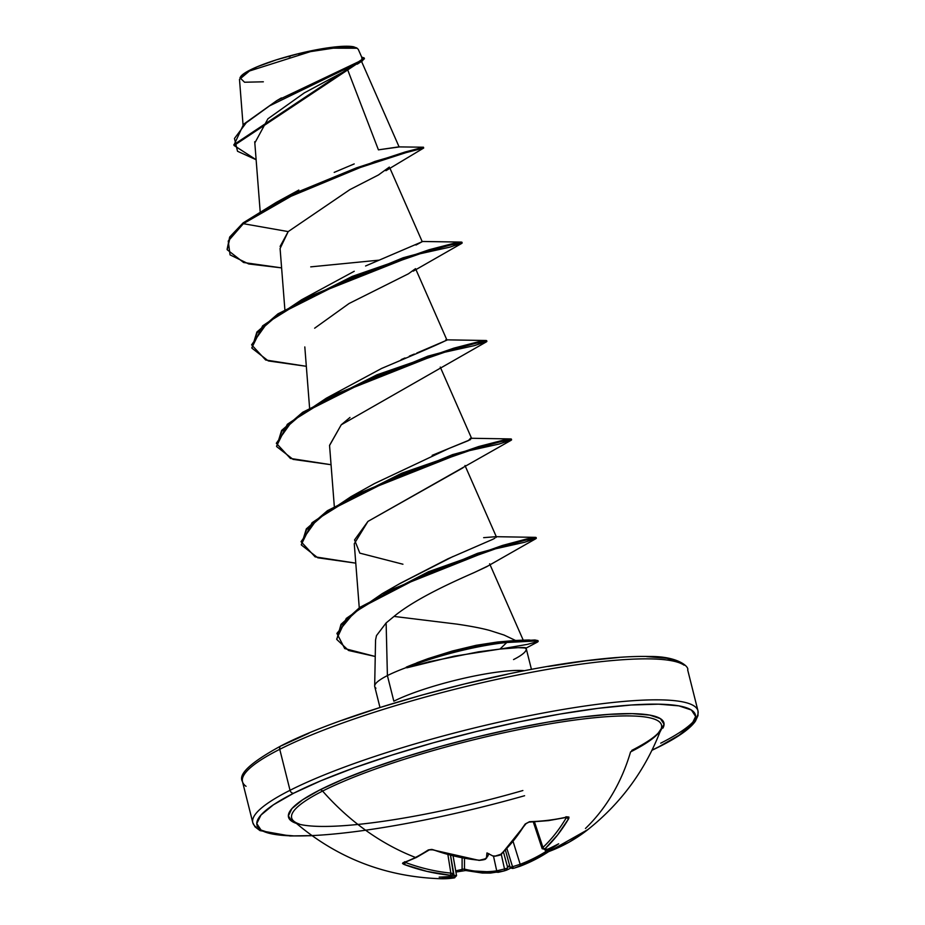 <?xml version="1.0" encoding="UTF-8"?>
<svg xmlns="http://www.w3.org/2000/svg" width="925" height="925" viewBox="0 0 925 925"><rect width="100%" height="100%" fill="white"/><g stroke="black" fill="none" stroke-linecap="round" stroke-linejoin="round"><path stroke-width="1.39" d="M585.467 828.465A229.504 182.953 -116.9 0 0 630.561 751.921A190.666 31.473 165.9 0 0 661.213 724.217A190.666 31.473 165.9 0 0 524.07 728.565A190.666 31.473 165.9 0 0 322.594 791.06A229.504 182.953 63.1 0 0 415.475 857.44A229.492 103.172 111.5 0 1 402.976 862.759L404.028 864.436A228.487 183.069 65.5 0 0 449.943 875.212L451.076 876.102A228.672 128.991 88.7 0 1 449.353 876.507A170.466 96.512 -24.3 0 1 439.19 877.12A170.466 138.207 -6.9 0 0 450.602 877.305L452.313 876.576L451.932 875.813L452.313 876.576L450.602 877.305A228.672 184.884 71.3 0 0 453.158 877.42L454.198 877.906A228.487 131.651 84.6 0 1 441.26 878.75L454.198 877.906L453.158 877.42A228.672 184.884 -108.7 0 1 450.602 877.305A170.466 138.207 -6.9 0 1 439.19 877.12A170.466 96.512 -24.3 0 0 449.353 876.507A228.672 128.991 -91.3 0 0 451.076 876.102L451.678 875.617L451.065 875.385L426.934 871.385L404.028 864.436L402.537 863.511L402.976 862.759A229.492 103.172 -68.5 0 0 415.475 857.44A229.492 103.172 -68.5 0 0 428.31 849.925A1.723 1.295 56.5 0 0 429.397 849.855L429.397 849.855A1.723 1.295 -123.5 0 1 428.31 849.925A229.492 103.172 111.5 0 1 415.475 857.44A1.723 1.376 63.1 0 0 416.493 857.406A1.723 1.376 -116.9 0 1 415.475 857.44A229.504 182.953 -116.9 0 1 322.594 791.06A190.666 31.473 165.9 0 0 293.526 820.926M567.488 816.879A229.492 147.827 -150.3 0 1 549.034 820.186A1.723 0.994 82.8 0 1 548.467 820.614A1.723 0.994 -97.2 0 0 549.034 820.186A229.492 147.827 29.7 0 0 567.488 816.879L568.944 817.087L568.783 818.475L557.602 834.94L544.559 849.312L546.212 849.566A228.672 178.305 55.4 0 0 548.56 848.838A170.466 98.443 -19.2 0 0 558.665 843.797A170.466 136.276 -0 0 1 549.808 849.624A228.672 135.57 76.7 0 1 548.294 850.884L547.773 851.705L549.323 851.37L569.072 842.189L587.202 830.13A228.487 181.103 -119.2 0 1 549.323 851.37L548.294 850.884A228.672 135.57 -103.3 0 0 549.808 849.624L547.947 849.902L547.704 849.104L547.947 849.902L549.808 849.624A170.466 136.276 -0 0 0 558.665 843.797A170.466 98.443 -19.2 0 1 548.56 848.838A228.672 178.305 -124.6 0 1 546.212 849.566L545.068 848.676A228.487 133.628 -99.1 0 0 568.783 818.475L567.488 816.879A1.723 1.087 76.8 0 1 566.956 817.295A1.723 1.087 -103.2 0 0 567.488 816.879M519.896 866.297A228.487 183.069 65.5 0 0 548.606 851.659L529.933 862.065L514.416 868.055L519.792 866.332A1.723 1.029 -110.7 0 0 519.85 866.32A1.723 1.029 -110.7 0 0 520.174 864.285A226.775 181.705 65.5 0 0 545.935 851.532A226.775 181.705 -114.5 0 1 520.174 864.285L513.167 841.727L520.174 864.285A1.723 1.029 69.3 0 1 519.85 866.32L548.71 851.624M512.623 868.425L510.542 867.199A226.949 134.553 -103.3 0 0 512.543 866.737A226.949 134.553 76.7 0 1 510.542 867.199L508.611 866.112L509.976 866.898L505.455 850.248L509.976 866.898L512.623 868.471A170.466 7.597 30.7 0 1 510.866 868.008A170.466 44.481 -59.9 0 1 506.368 870.217L507.675 867.534L503.501 852.179L507.675 867.534L508.611 866.112L507.178 868.136A226.949 183.508 -108.7 0 1 504.507 868.98A226.949 183.508 71.3 0 0 507.178 868.136L506.033 870.263M498.205 872.321A228.487 133.628 -99.1 0 0 498.483 872.275A1.723 1.399 -98.6 0 1 496.713 870.83L493.499 856.145L496.713 870.83A226.775 132.622 80.9 0 1 464.489 869.107A1.723 1.353 104.1 0 0 465.425 870.552A1.723 1.353 -75.9 0 1 464.489 869.107L464.5 858.412L464.489 869.107A226.775 132.622 -99.1 0 0 496.713 870.83L504.507 868.98L501.269 854.261L504.507 868.98A1.723 1.018 73 0 1 504.056 870.945A1.723 1.018 73 0 1 503.975 870.968L490.493 873.073L482.387 873.05L466.015 870.552M461.193 870.726A1.723 0.96 -104.1 0 0 461.517 870.737A1.723 0.96 75.9 0 1 461.193 870.726L455.898 871.963M659.93 732.08L664.058 724.183L660.415 718.644L649.697 715.094L632.307 713.649L608.916 714.366L580.426 717.222L547.935 722.113L512.681 728.842L476.028 737.156L439.387 746.741L404.156 757.205L371.7 768.178L343.256 779.208L319.911 789.892A3.446 2.74 -116.9 0 1 322.594 791.06A3.446 2.74 63.1 0 0 319.911 789.892A193.522 31.947 -14.1 0 1 540.582 723.408A193.522 31.947 -14.1 0 1 662.901 728.148M524.591 795.731A226.058 37.324 -14.1 0 1 295.41 835.923A226.058 37.324 -14.1 0 1 293.641 793.234A3.446 2.74 -116.9 0 1 290.034 790.297A229.504 37.89 165.9 0 0 256.341 827.285A229.504 37.89 -14.1 0 1 290.034 790.297L279.743 749.308A3.446 2.74 -116.9 0 1 280.923 745.908A3.446 2.74 -116.9 0 1 281.697 745.666L308.95 733.19M651.952 750.314L659.502 746.602A3.446 2.74 -116.9 0 1 658.773 746.833A3.446 2.74 63.1 0 0 659.548 746.591C678.025 737.283 689.992 728.819 695.403 721.211L698.005 715.545L697.97 710.828L687.668 669.85C689.333 667.098 678.36 656.091 649.338 656.496C632.723 656.079 611.876 657.444 586.82 660.612C490.458 672.163 343.938 713.025 280.969 745.885C250.629 762.466 237.817 774.387 242.5 781.671L252.791 822.649L255.011 826.846L260.017 830.615L289.988 835.969L312.002 835.703M263.347 81.805L244.547 82.233L239.968 77.793L249.993 70.08A60.472 9.978 165.9 0 0 240.5 76.937M246.05 786.308A229.504 37.89 -14.1 0 1 279.743 749.308A229.504 37.89 165.9 0 0 246.05 786.308M375.4 687.726A78.093 12.892 -14.1 0 1 387.402 675.597L393.842 701.208A78.093 12.892 -14.1 0 1 524.533 670.694A78.093 12.892 -14.1 0 0 393.842 701.208L387.402 675.597L386.13 622.93L376.475 635.625L375.562 639.973L374.671 686.026M525.504 648.425L537.726 641.927L536.685 640.933L506.784 642.493L535.101 640.805L538.188 641.441L537.98 640.62L534.893 639.984L506.576 641.673L529.065 640.007L521.076 640.216L497.453 642.019L476.248 645.28L452.325 651.027L428.148 658.6L452.325 651.027L476.248 645.28L497.453 642.019L515.537 640.47L504.033 635.036L490.03 630.549C482.122 628.341 471.091 626.202 456.915 624.121L394.015 616.42L386.13 622.93L387.402 675.597A78.093 12.892 -14.1 0 1 406.757 667.399L406.757 667.399A78.093 12.892 165.9 0 0 387.402 675.597A78.093 12.892 165.9 0 0 375.943 688.188M280.923 745.908A3.446 2.74 63.1 0 0 279.743 749.308A229.504 37.89 -14.1 0 1 509.848 676.603A229.504 37.89 -14.1 0 1 684.118 665.202A229.504 37.89 165.9 0 0 509.848 676.603A229.504 37.89 165.9 0 0 279.743 749.308L290.034 790.297A229.504 37.89 -14.1 0 1 520.139 717.58A229.504 37.89 -14.1 0 1 694.421 706.191A229.504 37.89 -14.1 0 1 660.728 743.18A229.504 37.89 165.9 0 0 694.421 706.191A229.504 37.89 165.9 0 0 520.139 717.58A229.504 37.89 165.9 0 0 290.034 790.297A3.446 2.74 63.1 0 0 293.641 793.234A226.058 37.324 -14.1 0 1 597.943 708.353A226.058 37.324 -14.1 0 1 658.773 746.833L652.032 750.14M360.646 60.865L342.978 72.138L304.29 92.905L267.903 118.816L254.918 142.797M389.333 167.09L378.429 174.975L349.87 189.625L288.195 231.597L280.09 248.513L284.854 309.389M416.84 353.026L446.96 340.123L415.545 268.666L408.422 273.8L349.072 303.504L314.65 328.202M349.974 417.464L341.233 424.806L329.543 445.353L334.295 506.229M462.951 467.83L367.953 521.399L354.263 543.773L359.258 607.783M489.637 563.799L523.307 640.343M488.169 565.869L474.71 572.321L486.515 566.805L535.887 538.685L526.232 539.934L491.476 549.681L392.558 589.109L354.171 612.558L336.908 633.405L344.713 648.564L375.249 656.484L348.563 650.483L336.769 639.452L341.209 625.161L360.103 608.153L428.714 572.54L502.818 546.224L527.215 539.703L536.315 538.304L524.591 542.27L491.059 549.808M515.537 640.47L521.353 640.216M399.646 583.721L452.996 556.515M494.794 538.257L492.655 539.391M496.078 537.471L495.765 536.708L483.648 537.656M432.16 455.343L470.501 439.595M401.207 359.582L405.023 357.952M409.359 356.113L414.284 354.078M365.572 265.984L422.239 241.702L389.899 168.13M334.191 172.385L354.206 163.922M361.525 61.385L399.137 146.971L378.417 149.85L347.627 69.699L378.417 149.85L398.525 146.902M357.258 48.308L340.92 47.013L310.476 51.627L249.507 70.982L239.494 79.377L243.044 124.817M280.113 246.432L288.195 231.597L243.344 223.688L295.11 193.938L357.42 168.408L406.156 152.579L423.673 148.046L385.922 170.709M234.06 145.491L233.852 144.67L364.219 57.986L364.427 58.807L234.06 145.491L256.121 159.724L237.517 151.261L234.464 138.461L246.293 122.713L269.545 105.866L362.82 60.553L357.258 64.183M398.814 146.89L423.453 147.214L423.685 148.035L405.381 152.798L356.553 168.72L294.67 194.146L243.344 223.688L243.136 222.867L294.462 193.325L356.356 167.899L405.185 151.977L423.477 147.214L374.868 161.459L276.286 202.378L243.136 222.867L229.793 236.916L227.203 249.738L230.001 237.737L243.344 223.688L228.244 241.055L230.048 254.872L248.721 263.96L281.605 267.88L243.61 262.515L227.203 249.738M364.219 57.986L361.687 57.096L362.126 60.044L276.772 100.628L243.657 124.193L233.956 145.075M526.001 648.02L518.104 647.662L499.962 649.072L478.549 651.836L429.385 661.687L406.861 667.804L454.163 656.183L499.962 649.072C515.468 647.627 524.105 647.211 525.886 647.835A78.093 12.892 -14.1 0 1 526.001 648.02A78.093 12.892 -14.1 0 1 513.548 659.571M679.436 662.439L666.913 658.288L646.598 656.6M619.276 657.444L585.999 660.785L548.039 666.497M506.865 674.36L464.049 684.072L421.245 695.253L380.094 707.486L342.181 720.298M506.784 642.493L499.962 649.072L506.784 642.493A75.665 12.488 165.9 0 0 406.861 667.804A75.665 12.488 -14.1 0 1 506.784 642.493L506.576 641.673L506.784 642.493M386.13 622.93L394.015 616.42C416.169 598.082 455.643 580.761 474.722 572.321M402.93 564.227L359.825 553.138L354.553 539.923L367.953 521.399L511.167 440.254L501.269 441.491L464.766 451.585L357.628 494.1L316.824 519.526L301.053 541.692L315.113 556.85L355.778 563.152L317.784 557.787L301.377 544.998L306.533 529.69L327.612 511.513L401.866 474.062L478.826 447.376L502.899 441.132L511.594 439.884L499.188 444.023L463.887 451.863M329.554 445.515L341.233 424.806L486.434 341.834L476.548 343.071L440.046 353.165L332.908 395.68L292.103 421.106L276.332 443.26L290.392 458.43L331.058 464.72L293.052 459.367L276.644 446.578L281.813 431.27L302.903 413.093L377.157 375.642L454.106 348.956L478.179 342.701L486.874 341.452L474.467 345.603L439.167 353.442M288.195 231.597L243.344 223.688L243.136 222.867L229.643 237.17L227.111 249.322M413.232 271.152L461.714 243.414L451.828 244.651L415.325 254.745L308.187 297.26L267.383 322.675L251.612 344.84L265.672 359.998L306.325 366.3L268.331 360.935L251.924 348.158L257.092 332.838L278.171 314.673L352.425 277.222L429.373 250.536L453.458 244.281L462.153 243.032L449.747 247.172L414.446 255.011M310.731 266.863L378.776 260.179L310.731 266.863M462.153 243.032L461.945 242.211L453.25 243.46L429.177 249.715L352.217 276.402L277.963 313.853L256.884 332.017L251.924 348.158M486.874 341.452L486.666 340.631L477.982 341.88L453.897 348.135L376.949 374.822L302.695 412.272L281.605 430.449L276.644 446.578M511.594 439.884L511.386 439.063L502.703 440.312L478.618 446.555L401.658 473.242L327.404 510.704L306.325 528.869L301.377 544.998M536.315 538.304L536.107 537.483L527.007 538.882L502.61 545.403L428.506 571.719L359.894 607.332L341.001 624.34L336.769 639.452M538.188 641.441L527.504 644.343L500.911 648.98M251.831 347.742L262.608 325.877L301.631 299.758L403.15 257.751L461.378 242.084L421.788 241.471M422.228 241.679L415.984 245.032M354.24 271.279L301.631 299.758M445.815 339.822L446.636 339.926C446.96 340.504 425.292 350.008 381.655 368.416L326.352 398.178L427.87 356.171L486.099 340.504L445.815 339.822M470.536 438.253L468.385 440.612L448.822 448.509L374.567 483.521L351.072 496.609L452.591 454.603L510.831 438.936L470.536 438.253M492.632 539.391L447.954 558.793L400.606 583.155L382.279 593.607L477.508 553.347L535.552 537.356L495.257 536.673M497.453 642.019L506.576 641.673A75.665 12.488 165.9 0 0 406.237 667.156A75.665 12.488 -14.1 0 1 506.576 641.673L497.453 642.019M529.065 640.007L537.564 641.083M336.677 639.048L346.274 618.42L382.279 593.607M301.272 544.594L312.049 522.729L351.072 496.609M276.552 446.162L287.328 424.297L326.352 398.178M428.148 658.6L416.759 662.82M354.113 46.921A60.472 9.978 165.9 0 0 306.002 51.916A60.472 9.978 165.9 0 0 249.993 70.08L249.507 70.982M330.121 48.158L357.154 48.25L358.333 49.464M356.391 47.811L353.049 46.701L340.308 46.47L321.241 48.898L298.775 53.604L276.321 59.859L257.289 66.739L244.582 73.179L240.569 76.833M288.993 56.83L290.08 56.529M298.833 54.274L299.827 54.032M311.852 835.599L293.873 835.899L273.557 834.211L261.035 830.049L256.768 823.585L260.954 815.075L273.395 804.819L293.641 793.234L320.894 780.758L354.125 767.866L392.038 755.054L433.201 742.821L476.005 731.629L518.821 721.928L559.995 714.065L597.943 708.353L631.232 705.012L658.542 704.168L678.857 705.856L691.391 710.007L695.646 716.47L691.472 724.992L679.019 735.236L658.773 746.833M522.868 790.528A193.522 31.947 -14.1 0 1 322.975 826.441A193.522 31.947 -14.1 0 1 319.911 789.892L302.591 799.813L291.93 808.589L288.357 815.885L291.999 821.412L296.358 823.4M661.248 728.576A190.666 31.473 165.9 0 0 536.014 726.287A190.666 31.473 165.9 0 0 322.594 791.06A190.666 31.473 165.9 0 0 299.318 824.048M487.463 856.758L488.955 853.683L486.538 857.672A228.672 128.991 88.7 0 1 484.966 858.932L479.474 860.25A228.487 181.103 -119.2 0 1 433.085 849.717L428.31 849.925L431.836 849.404L456.268 856.527L467.888 858.782L479.474 860.25L484.966 858.932A228.672 128.991 -91.3 0 0 486.538 857.672A170.466 32.178 -59.9 0 1 486.978 852.908A170.466 4.706 29.7 0 0 492.794 855.926A228.672 178.305 55.4 0 0 495.395 856.03L500.783 854.307L507.339 847.774L513.606 840.524L525.203 824.013L529.493 821.701A229.492 147.827 29.7 0 0 549.034 820.186A229.492 147.827 -150.3 0 1 529.493 821.701L525.203 824.013A228.487 131.651 84.6 0 1 500.783 854.307L495.395 856.03A1.723 0.937 91.8 0 1 494.956 856.192A1.723 0.937 -88.2 0 0 495.395 856.03A228.672 178.305 -124.6 0 1 492.794 855.926L494.967 856.192L501.535 854.041C501.882 854.642 499.685 855.371 494.967 856.192M404.734 861.718L405.277 862.401A1.723 0.809 110.5 0 1 404.028 864.436A1.723 0.809 -69.5 0 0 405.277 862.401L405.277 862.401A226.775 181.705 65.5 0 0 450.845 873.096L447.908 854.677L450.845 873.096L453.308 873.593L452.452 874.368L450.845 873.096A226.775 181.705 -114.5 0 1 405.277 862.401L404.526 861.996M452.903 875.339A226.949 183.508 71.3 0 0 454.059 875.385L450.567 855.382L454.059 875.385L456.453 875.582L454.059 875.385A226.949 183.508 -108.7 0 1 452.903 875.339M455.701 870.841A227.77 179.693 106.5 0 0 462.095 869.373L462.107 857.961L462.095 869.373A227.77 179.693 -73.5 0 1 455.701 870.841M514.196 868.112A228.672 135.57 -103.3 0 1 512.658 868.459L514.3 868.089A1.723 1.387 -103.7 0 1 512.543 866.737L506.946 848.722L512.543 866.737L520.174 864.285L512.543 866.737A1.723 1.387 76.3 0 0 514.416 868.055M545.403 850.769L546.178 849.693A226.949 134.553 -103.3 0 0 546.27 849.612A226.949 134.553 76.7 0 1 546.178 849.693L546.166 849.647A1.723 1.33 50.8 0 0 548.294 850.884A1.723 1.33 -129.2 0 1 546.178 849.693L545.311 850.676L545.056 849.936M534.477 821.886L542.94 847.404A226.775 132.622 -99.1 0 0 566.482 817.434L566.482 817.434A1.723 1.145 30.5 0 0 568.783 818.475A1.723 1.145 -149.5 0 1 566.482 817.434A226.775 132.622 80.9 0 1 542.94 847.404L534.477 821.886M566.597 816.787L566.482 817.434L565.915 816.763M464.489 869.107L462.095 869.373A1.723 0.96 75.9 0 1 461.517 870.737A1.723 0.96 -104.1 0 0 462.095 869.373L463.367 869.095M542.258 848.78L542.94 847.404L542.143 848.63L533.297 821.955M545.322 850.688L549.161 851.474A1.723 1.041 -110.6 0 0 549.323 851.37A1.723 1.041 69.4 0 1 549.138 851.474L587.71 829.667M453.308 873.593L452.452 874.368M456.453 875.582L455.539 876.056M501.547 854.029A1.723 1.283 -132.7 0 1 500.783 854.307A1.723 1.283 47.3 0 0 501.547 854.029M501.535 854.041L526.082 823.608A1.723 1.122 -148.5 0 1 525.203 824.013A1.723 1.122 31.5 0 0 526.082 823.608L528.915 822.128A1.723 0.902 -91.8 0 0 529.493 821.701A1.723 0.902 88.2 0 1 528.915 822.128L548.479 820.614L567.222 817.261M486.585 857.961L486.538 857.672A170.466 32.178 -59.9 0 1 486.978 852.908A170.466 4.706 29.7 0 0 492.794 855.926L493.187 856.122M484.966 858.932A1.723 1.307 51.7 0 0 485.741 858.701A1.723 1.307 -128.3 0 1 484.966 858.932M542.94 847.404A1.723 1.295 46.9 0 0 545.068 848.676A1.723 1.295 -133.1 0 1 542.94 847.404M545.611 849.728A1.723 1.041 -106.8 0 0 545.935 849.717A1.723 1.041 -106.8 0 0 546.212 849.566A1.723 1.041 73.2 0 1 545.935 849.717M546.744 849.138L547.588 849.208M402.976 862.759A1.723 1.434 71.1 0 0 403.867 862.782A1.723 1.434 -108.9 0 1 402.976 862.759M449.943 875.212A1.723 0.937 -84.4 0 0 450.845 873.096A1.723 0.937 95.6 0 1 449.943 875.212M449.353 876.507L450.313 876.333M453.158 877.42A1.723 0.971 -87.7 0 0 454.059 875.385A1.723 0.971 92.3 0 1 453.158 877.42M453.111 856.018L456.557 875.674L454.395 877.894A1.723 1.411 -98.6 0 1 454.198 877.906A1.723 1.411 81.4 0 0 454.684 877.813M504.113 870.922A228.672 184.884 71.3 0 0 506.183 870.275M504.507 868.98L496.713 870.83A1.723 1.399 81.4 0 0 498.483 872.275L503.975 870.968A1.723 1.018 -107 0 0 504.056 870.945A1.723 1.018 -107 0 0 504.507 868.98M512.623 868.471A170.466 7.597 30.7 0 1 510.866 868.008L508.611 866.112L510.866 868.008A170.466 44.481 -59.9 0 1 506.368 870.217M404.491 861.88L403.855 862.794L416.481 857.417L429.397 849.855L432.599 849.832L479.058 860.389L485.729 858.712C485.995 859.348 483.775 859.903 479.058 860.389M293.688 821.065C335.96 857.764 385.158 876.993 441.271 878.75L454.395 877.894M631.775 750.395C645.199 743.503 654.079 737.641 658.438 732.82L661.19 728.761C646.008 769.265 621.427 802.993 587.444 829.933L587.202 830.13M239.968 77.793L240.604 76.775M374.741 686.604L379.978 707.475M254.722 141.722L260.168 211.443M304.811 346.933L309.574 407.809M440.265 367.086L471.681 438.554M464.998 465.518L496.413 536.974M361.941 57.685L358.299 49.407M281.397 97.923L276.772 100.628M276.286 202.378L298.833 190.064M526.209 648.552L531.459 669.423M356.252 47.73L357.154 48.25M450.07 876.403L451.446 876.079L453.412 873.755L450.475 855.359M486.723 857.914L485.729 858.712M542.143 848.63L545.958 849.717L547.785 849.15M514.3 868.089L519.85 866.32M455.921 872.044L465.448 870.552L498.355 872.31L506.276 870.252"/></g></svg>
